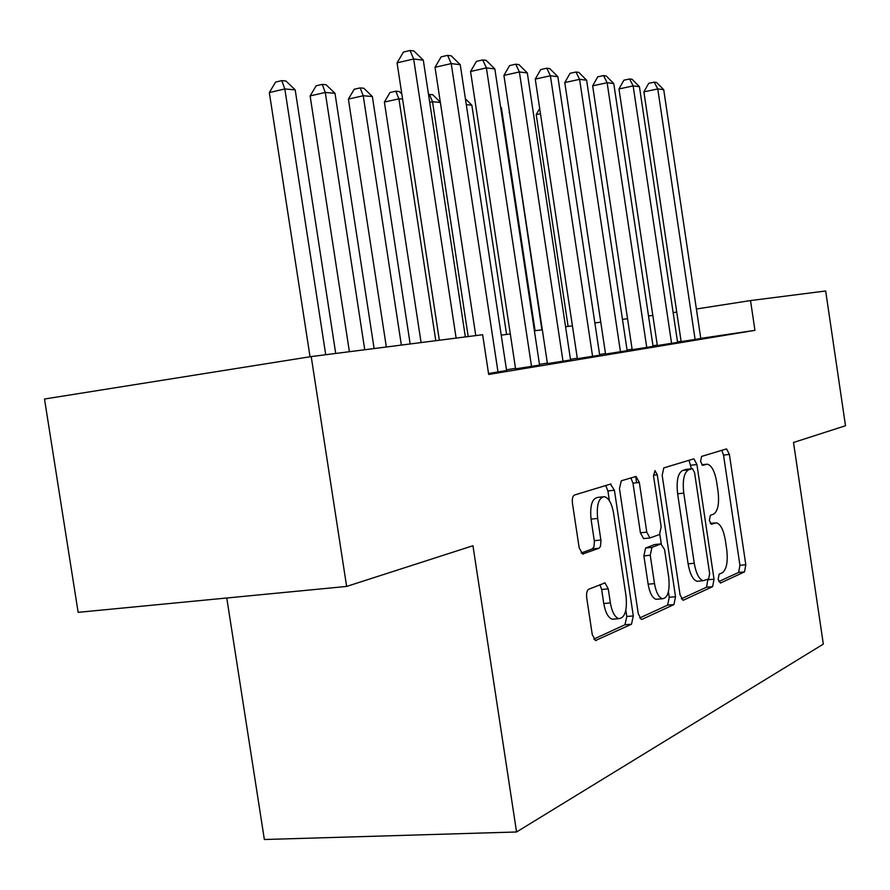 <?xml version="1.0" encoding="UTF-8"?>
<svg xmlns="http://www.w3.org/2000/svg" width="890" height="890" viewBox="0 0 890 890"><rect width="100%" height="100%" fill="white"/><g stroke="black" fill="none" stroke-linecap="round" stroke-linejoin="round"><path stroke-width="1.33" d="M718.141 579.368L720.444 583.039L744.518 571.892L745.809 564.75L729.388 454.401L726.563 448.905L701.565 456.425L700.552 461.387L702.611 465.337L707.383 464.157C711.677 465.426 714.77 471.344 716.65 481.935L718.052 491.325C719.42 503.595 717.93 511.205 713.591 514.131L710.354 515.355L709.352 520.416L711.321 524.255L716.461 522.786C720.577 524.132 723.526 529.895 725.317 540.074L726.707 549.442C728.087 561.735 726.618 569.5 722.324 572.748L719.12 574.195L718.141 579.368M588.735 589.247C586.91 590.448 586.232 593.307 586.71 597.802L592.262 634.603L595.455 640.533L631.5 624.224L633.302 615.936L614.4 490.212L610.429 484.104L574.517 495.007C572.659 496.03 571.97 498.789 572.448 503.284L579.168 547.828L582.616 554.036L598.959 548.262L600.394 546.582L600.995 540.831L597.646 518.425C596.411 504.853 598.659 497.599 604.399 496.653C608.76 497.977 611.808 503.451 613.555 513.085L626.059 596.211C627.305 610.529 624.869 618.016 618.761 618.672C614.768 617.159 611.975 611.919 610.373 602.953L608.259 588.88L605.011 582.894L588.735 589.247M311.211 356.579L482.647 334.718L488.677 374.445L754.943 330.346L750.526 300.564L825.664 290.986L845.5 425.743L793.513 442.486L823.328 644.104L516.556 831.983L472.957 545.737L346.633 586.432L311.211 356.579L44.5 399.02L78.142 612.342L346.633 586.432M680.038 594.676L682.875 600.194L683.576 600.105L712.612 586.666L714.036 579.212L696.915 464.513L693.922 458.828L663.795 467.895L662.171 475.338L680.038 594.676M639.676 617.983L667.634 605.111L673.93 604.577L642.102 619.318M630.877 477.897L632.968 483.181L639.32 482.447L636.027 476.439L621.287 480.8L619.462 488.632L638.252 613.677L641.267 619.395M639.32 482.447L646.774 532.131L649.9 537.972L659.512 534.523L661.159 526.824L653.538 475.916L655.018 470.632L657.265 474.771L675.521 596.723L673.93 604.577M681.15 341.615L700.786 338.545M657.332 345.543L677.579 342.372M632.178 349.681L653.082 346.399M605.567 354.053L627.161 350.671M577.365 358.692L599.704 355.188M547.428 363.621L570.568 359.983M515.588 368.861L539.585 365.078M488.532 373.533L506.577 370.518M754.943 330.346L700.764 338.389M681.106 341.315L677.501 341.849M657.265 345.086L652.993 345.787M632.111 349.214L627.072 350.037M605.489 353.575L599.604 354.543M577.287 358.203L570.468 359.326M547.35 363.109L539.485 364.399M515.51 368.338L506.477 369.817M226.772 598.002L264.363 839.515L516.556 831.983M652.826 315.394L648.532 315.95M627.539 318.687L622.466 319.343M600.772 322.169L594.865 322.936M572.415 325.862L565.562 326.752M542.322 329.778L534.412 330.802M510.304 333.939L501.215 335.13M750.526 300.564L696.381 308.997M676.745 312.056L673.14 312.624M714.948 522.942L710.32 523.387M718.742 581.582L738.633 572.426L739.935 565.295L723.526 455.101L721.768 450.296M691.408 468.763L688.994 460.241M681.351 598.792L706.538 587.2L707.906 579.256M708.651 578.923L709.653 573.694L694.567 472.612L692.476 468.641L688.626 469.786C683.998 472.546 682.385 480.322 683.765 493.105L694.256 563.259C696.047 573.438 699.028 579.256 703.167 580.725L708.651 578.923M686.379 469.353L692.186 468.674M698.895 581.114L697.059 581.281C692.887 579.813 689.906 573.994 688.104 563.837L677.635 493.794C676.244 481.023 677.88 473.257 682.541 470.499L686.123 469.386M632.968 483.181L640.411 532.787L643.548 538.606L644.182 538.55M659.824 534.356L661.248 543.835M668.435 591.794L669.247 597.268L675.521 596.723M654.495 583.618C656.052 592.351 658.689 597.401 662.405 598.759C667.867 598.002 669.981 590.915 668.757 577.499L664.574 549.575L660.925 543.912L651.936 547.394L650.245 555.249L654.495 583.618L648.131 584.196C649.678 592.918 652.326 597.958 656.064 599.304L657.944 599.148M655.24 544.48L660.925 543.912M648.131 584.196L643.882 555.872L645.584 548.029L654.617 544.547M667.634 605.111L669.247 597.268M614.489 619.017L612.175 619.206C608.17 617.705 605.367 612.476 603.765 603.52L601.651 589.469L599.938 584.697M602.608 496.865L597.857 497.399C592.084 498.333 589.814 505.587 591.049 519.137L597.646 518.425M581.148 553.024L592.34 548.93L593.997 546.683L594.398 541.498L591.049 519.137M609.383 500.736L607.903 490.957L605.723 485.528M593.797 639.098L624.969 624.747L626.794 616.47L625.848 610.206M540.475 113.72L536.203 114.632L568.109 326.419M536.203 114.632L539.696 108.513M695.112 339.546L657.766 88.933L663.718 89.668L700.797 338.612M681.162 341.682L643.893 91.87L657.766 88.933L654.228 82.169L656.62 82.481L663.718 89.668M643.893 91.87L648.688 83.349L654.228 82.169M509.481 112.296L541.91 329.823M509.08 112.385L509.414 111.817M535.079 330.713L501.382 107.701L500.692 107.634M500.58 106.911L501.382 107.701M506.577 334.429L471.845 105.142L466.293 104.664M465.414 98.823L471.845 105.142M440.361 102.417L432.518 101.738L468.196 336.565M428.513 94.529L432.629 94.64L440.316 102.161M429.38 94.34L432.518 101.738L429.703 102.361M671.594 343.429L633.146 85.918L639.432 86.686L677.59 342.439M657.343 345.609L618.973 88.944L633.146 85.918L629.575 78.965L632.1 79.299L639.432 86.686M618.973 88.944L623.912 80.189L629.575 78.965M646.752 347.523L607.125 82.725L613.766 83.538L653.093 346.477M632.189 349.748L592.651 85.841L607.125 82.725L603.531 75.583L606.201 75.939L613.766 83.538M592.651 85.841L597.757 76.84L603.531 75.583M636.628 482.758L635.683 476.439M620.464 351.85L579.59 79.343L586.621 80.211L627.172 350.749M605.578 354.131L564.783 82.57L579.59 79.343L575.975 72.012L578.812 72.379L586.621 80.211M564.783 82.57L570.067 73.314L575.975 72.012M592.595 356.445L550.387 75.761L557.852 76.674L599.715 355.266M577.376 358.781L535.257 79.099L550.387 75.761L546.772 68.219L549.775 68.608L557.852 76.674M535.257 79.099L540.731 69.565L546.772 68.219M402.603 99.146L398.92 98.835L384.38 102.072L421.081 342.572M384.38 102.072L389.987 92.527L395.794 91.214L398.92 98.835L435.777 340.692M395.794 91.214L399.243 91.537L401.824 94.051M563.014 361.318L519.382 71.957L527.314 72.936L570.579 360.072M547.439 363.71L503.918 75.405L519.382 71.957L515.755 64.202L518.948 64.614L527.314 72.936M503.918 75.405L509.581 65.593L515.755 64.202M410.157 343.963L372.365 96.532L363.242 95.742L348.391 99.102L386.338 347M348.391 99.102L354.22 89.256L360.15 87.91L363.242 95.742L401.357 345.086M360.15 87.91L363.81 88.243L372.365 96.532M531.541 366.502L486.396 67.907L494.84 68.942L539.596 365.178M515.61 368.95L470.565 71.489L486.396 67.907L482.769 59.919L486.163 60.353L494.84 68.942M470.565 71.489L476.45 61.354L482.769 59.919M374.111 348.557L334.996 93.305L325.284 92.46L310.12 95.931L349.392 351.706M310.12 95.931L316.161 85.785L322.224 84.383L325.284 92.46L364.744 349.748M322.224 84.383L326.118 84.75L334.996 93.305M498.011 372.031L451.23 63.602L460.241 64.703L506.599 370.618M475.772 335.597L435.032 67.306L451.23 63.602L447.614 55.358L451.23 55.825L460.241 64.703M435.032 67.306L441.14 56.849L447.614 55.358M335.719 353.452L295.191 89.857L284.822 88.956L269.325 92.56L310.031 356.768M269.325 92.56L275.611 82.08L281.807 80.634L284.822 88.956L325.718 354.721M281.807 80.634L285.968 81.012L295.191 89.857M456.125 338.1L413.661 58.985L423.295 60.164L465.359 336.921M439.337 340.236L397.074 62.845L413.661 58.985L410.056 50.485L413.928 50.986L423.295 60.164M397.074 62.845L403.437 52.043L410.056 50.485M710.342 523.431L714.904 522.964M701.798 464.791L706.159 464.28M723.526 455.101L729.388 454.401M739.935 565.295L745.809 564.75M738.633 572.426L744.518 571.892M690.874 465.225L696.915 464.513M707.973 579.746L714.036 579.212M706.538 587.2L712.612 586.666M682.819 600.172L683.576 600.105M682.541 470.499L688.626 469.786M677.635 493.794L683.765 493.105M688.104 563.837L694.256 563.259M640.411 532.787L646.774 532.131M653.449 475.216L657.265 474.771M645.584 548.029L651.936 547.394M643.882 555.872L650.245 555.249M601.651 589.469L608.259 588.88M603.765 603.52L610.373 602.953M594.298 540.697L600.895 540.019M592.34 548.93L598.959 548.262M582.683 554.047L583.406 553.981M607.903 490.957L614.4 490.212M626.794 616.47L633.302 615.936M624.969 624.747L631.5 624.224M595.432 640.533L596.456 640.444M697.059 581.281L703.167 580.725M635.449 476.506L636.027 476.439M643.548 538.606L649.9 537.972M656.064 599.304L662.405 598.759M604.165 582.972L605.011 582.894M612.175 619.206L618.761 618.672M610.329 484.138L610.974 484.06"/></g></svg>
